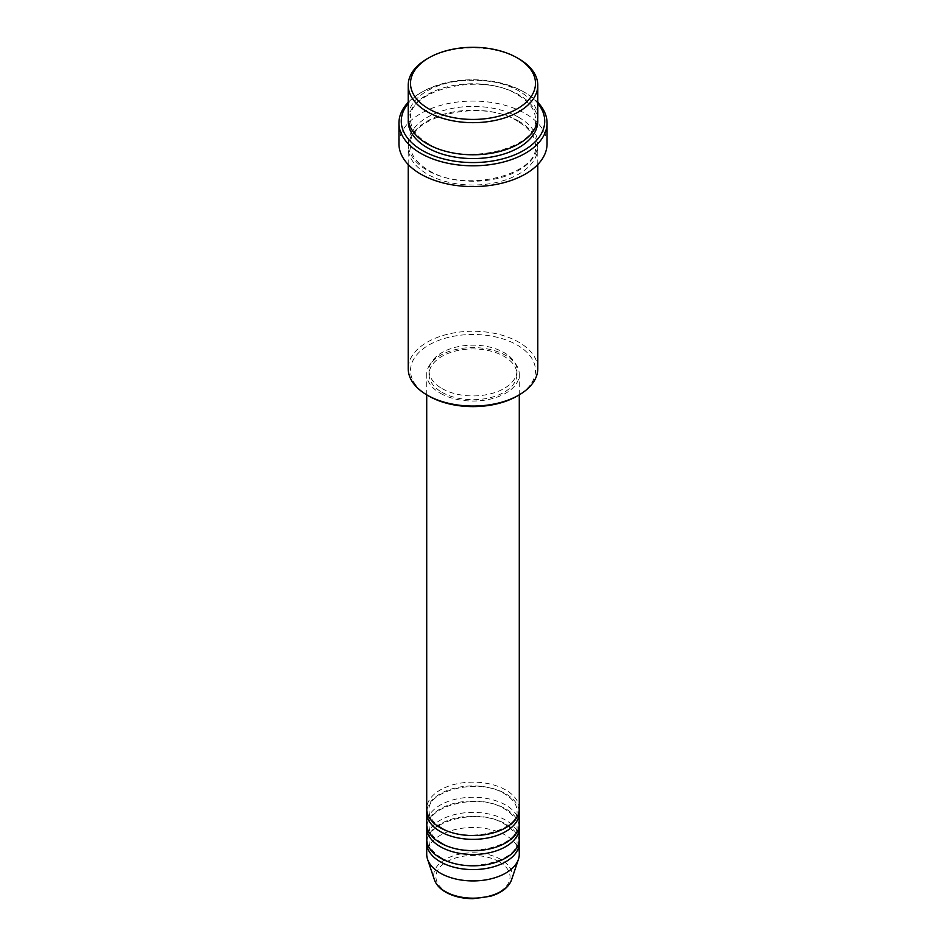 <?xml version="1.0" encoding="UTF-8"?>
<svg xmlns="http://www.w3.org/2000/svg" width="946" height="946" viewBox="0 0 946 946"><rect width="100%" height="100%" fill="white"/><g stroke="black" fill="none" stroke-linecap="round" stroke-linejoin="round"><path stroke-width="0.71" stroke-dasharray="4.73 3.55" d="M519.283 808.865A46.283 26.713 0 0 0 505.72 789.969A46.283 26.713 0 0 0 455.286 784.175A46.283 26.713 0 0 0 426.717 808.865M519.165 810.757A46.283 26.713 0 0 0 505.72 793.753A46.283 26.713 0 0 0 456.812 787.616A46.283 26.713 0 0 0 426.835 810.757M519.283 823.978A46.283 26.713 0 0 0 505.72 805.081A46.283 26.713 0 0 0 455.286 799.287A46.283 26.713 0 0 0 426.717 823.978M519.165 825.87A46.283 26.713 0 0 0 505.72 808.865A46.283 26.713 0 0 0 456.812 802.728A46.283 26.713 0 0 0 426.835 825.87M519.283 839.09A46.283 26.713 0 0 0 505.72 820.194A46.283 26.713 0 0 0 455.286 814.411A46.283 26.713 0 0 0 426.717 839.09M519.165 840.982A46.283 26.713 0 0 0 505.72 823.978A46.283 26.713 0 0 0 456.812 817.841A46.283 26.713 0 0 0 426.835 840.982M428.822 396.055A62.471 36.066 180 0 1 428.822 345.042A62.471 36.066 180 0 1 517.178 345.042A62.471 36.066 180 0 1 517.178 396.055M537.789 368.656A64.789 37.402 0 0 0 518.81 342.204A64.789 37.402 0 0 0 448.203 334.092A64.789 37.402 0 0 0 408.211 368.656M537.789 103.386A71.73 41.411 0 0 0 523.717 91.868L525.361 92.814A74.048 42.747 180 0 1 537.789 102.345M537.789 117.375A64.789 37.402 0 0 0 518.81 90.922A64.789 37.402 0 0 0 448.203 82.822A64.789 37.402 0 0 0 408.211 117.375M518.81 121.159A64.789 37.402 0 0 0 448.203 113.047A64.789 37.402 0 0 0 408.211 147.611A64.789 37.402 0 0 0 427.19 174.052A64.789 37.402 0 0 0 497.797 182.164A64.789 37.402 0 0 0 537.789 147.611A64.789 37.402 0 0 0 518.81 121.159M440.28 393.217A46.283 26.713 0 0 0 490.714 399.011A46.283 26.713 0 0 0 519.283 374.32A46.283 26.713 0 0 0 505.72 355.424A46.283 26.713 0 0 0 455.286 349.642A46.283 26.713 0 0 0 426.717 374.32A46.283 26.713 0 0 0 440.28 393.217M441.912 392.271A43.965 25.388 0 0 0 489.827 397.769A43.965 25.388 0 0 0 516.965 374.32A43.965 25.388 0 0 0 504.088 356.37A43.965 25.388 0 0 0 456.173 350.871A43.965 25.388 0 0 0 429.035 374.32A43.965 25.388 0 0 0 441.912 392.271M441.912 388.487A43.965 25.388 0 0 0 489.827 393.997A43.965 25.388 0 0 0 516.965 370.548A43.965 25.388 0 0 0 504.088 352.598A43.965 25.388 0 0 0 456.173 347.099A43.965 25.388 0 0 0 429.035 370.548A43.965 25.388 0 0 0 441.912 388.487M547.048 143.827A74.048 42.747 0 0 0 525.361 113.603A74.048 42.747 0 0 0 444.667 104.332A74.048 42.747 0 0 0 398.952 143.827M519.283 854.203A46.283 26.713 0 0 0 505.72 835.318A46.283 26.713 0 0 0 455.286 829.524A46.283 26.713 0 0 0 426.717 854.203M427.19 58.806A64.789 37.402 180 0 1 518.81 58.806M408.211 102.345A74.048 42.747 180 0 1 420.639 92.814A74.048 42.747 180 0 1 525.361 92.814L523.717 91.868A71.73 41.411 0 0 0 422.283 91.868A71.73 41.411 0 0 0 408.211 103.386M499.204 861.747A37.06 21.403 180 0 1 499.204 892.007A37.06 21.403 180 0 1 446.796 892.007A37.06 21.403 180 0 1 446.796 861.747A37.06 21.403 180 0 1 499.204 861.747M511.585 879.78A39.294 22.692 0 0 0 500.789 859.429A39.294 22.692 0 0 0 454.577 855.432A39.294 22.692 0 0 0 434.415 879.78M408.294 119.267A64.789 37.402 180 0 1 449.728 86.252A64.789 37.402 180 0 1 518.81 94.706A64.789 37.402 180 0 1 537.706 119.267M518.81 117.375A64.789 37.402 0 0 0 427.19 117.375A64.789 37.402 0 0 0 427.19 170.28A64.789 37.402 0 0 0 518.81 170.28A64.789 37.402 0 0 0 518.81 117.375M441.439 827.644C433.173 822.606 429.046 816.977 429.035 810.757C426.055 790.927 479.196 777.163 504.561 793.86C512.827 798.897 516.954 804.526 516.965 810.757C519.945 830.576 466.804 844.34 441.439 827.644M441.439 842.756C433.173 837.718 429.046 832.09 429.035 825.87C426.055 806.051 479.196 792.287 504.561 808.972C512.827 814.021 516.954 819.65 516.965 825.87C519.945 845.689 466.804 859.453 441.439 842.756M441.439 857.868C433.173 852.831 429.046 847.202 429.035 840.982C426.055 821.163 479.196 807.399 504.561 824.096C512.827 829.134 516.954 834.762 516.965 840.982C519.945 860.801 466.804 874.565 441.439 857.868M428.349 143.709C416.559 136.579 410.611 128.431 410.529 119.267C406.756 90.237 481.715 71.328 517.651 94.825C529.441 101.955 535.389 110.103 535.471 119.267C539.244 148.297 464.285 167.194 428.349 143.709M517.651 121.265C481.715 97.781 406.756 116.689 410.529 145.719C410.611 154.884 416.559 163.031 428.349 170.162C464.285 193.646 539.244 174.75 535.471 145.719C535.389 136.555 529.441 128.408 517.651 121.265M519.283 394.837L519.283 374.32M516.965 374.32L516.965 370.548M537.789 164.521L537.789 147.611M408.211 164.521L408.211 147.611M429.035 374.32L429.035 370.548M426.717 394.837L426.717 374.32M422.283 91.868L420.639 92.814"/><path stroke-width="1.42" d="M426.717 394.837L426.717 808.865A46.283 26.713 0 0 0 440.28 827.75A46.283 26.713 0 0 0 490.714 833.544A46.283 26.713 0 0 0 519.283 808.865L519.283 394.837M426.835 810.757A46.283 26.713 0 0 0 426.717 812.638A46.283 26.713 0 0 0 440.28 831.534A46.283 26.713 0 0 0 490.714 837.328A46.283 26.713 0 0 0 519.283 812.638A46.283 26.713 0 0 0 519.165 810.757M426.717 812.638L426.717 823.978A46.283 26.713 0 0 0 440.28 842.874A46.283 26.713 0 0 0 490.714 848.657A46.283 26.713 0 0 0 519.283 823.978L519.283 812.638M426.835 825.87A46.283 26.713 0 0 0 426.717 827.75A46.283 26.713 0 0 0 440.28 846.646A46.283 26.713 0 0 0 490.714 852.441A46.283 26.713 0 0 0 519.283 827.75A46.283 26.713 0 0 0 519.165 825.87M426.717 827.75L426.717 839.09A46.283 26.713 0 0 0 440.28 857.987A46.283 26.713 0 0 0 490.714 863.781A46.283 26.713 0 0 0 519.283 839.09L519.283 827.75M426.835 840.982A46.283 26.713 0 0 0 426.717 842.874A46.283 26.713 0 0 0 440.28 861.759A46.283 26.713 0 0 0 490.714 867.553A46.283 26.713 0 0 0 519.283 842.874A46.283 26.713 0 0 0 519.165 840.982M428.822 108.873A62.471 36.066 0 0 0 517.178 108.873A62.471 36.066 0 0 0 517.178 57.86L518.81 58.806A64.789 37.402 180 0 1 537.789 85.258A64.789 37.402 180 0 1 497.797 119.823A64.789 37.402 180 0 1 427.19 111.711A64.789 37.402 180 0 1 408.211 85.258A64.789 37.402 180 0 1 427.19 58.806L428.822 57.86A62.471 36.066 0 0 0 428.822 108.873M518.81 395.109L517.178 396.055A62.471 36.066 180 0 1 428.822 396.055L427.19 395.109A64.789 37.402 0 0 0 518.81 395.109A64.789 37.402 0 0 0 537.789 368.656L537.789 164.521M408.211 103.386A71.73 41.411 0 0 0 422.283 150.438A71.73 41.411 0 0 0 514.352 154.99A71.73 41.411 0 0 0 537.789 103.386M537.789 102.345A74.048 42.747 180 0 1 547.048 123.051A74.048 42.747 180 0 1 501.333 162.546A74.048 42.747 180 0 1 420.639 153.276A74.048 42.747 180 0 1 398.952 123.051A74.048 42.747 180 0 1 408.211 102.345M408.211 85.258L408.211 117.375A64.789 37.402 0 0 0 427.19 143.827A64.789 37.402 0 0 0 497.797 151.939A64.789 37.402 0 0 0 537.789 117.375L537.789 85.258M398.952 123.051L398.952 143.827A74.048 42.747 0 0 0 420.639 174.052A74.048 42.747 0 0 0 501.333 183.323A74.048 42.747 0 0 0 547.048 143.827L547.048 123.051M426.717 842.874L426.717 854.203A46.283 26.713 0 0 0 427.557 859.264A46.283 26.713 0 0 0 440.28 873.099A46.283 26.713 0 0 0 486.563 879.756A46.283 26.713 0 0 0 518.443 859.264A46.283 26.713 0 0 0 519.283 854.203L519.283 842.874M518.81 58.806L517.178 57.86A62.471 36.066 0 0 0 428.822 57.86M408.211 164.521L408.211 368.656A64.789 37.402 0 0 0 427.19 395.109L428.822 396.055M445.211 891.522A39.294 22.692 0 0 0 484.518 897.175A39.294 22.692 0 0 0 511.585 879.78C508.652 887.407 501.593 892.918 490.418 896.288L472.929 898.7C462.405 898.617 453.311 896.418 445.637 892.125C439.89 888.802 436.153 884.687 434.415 879.78A39.294 22.692 0 0 0 445.211 891.522M537.706 119.267A64.789 37.402 180 0 1 499.299 155.345A64.789 37.402 180 0 1 427.19 147.611A64.789 37.402 180 0 1 408.294 119.267M511.585 879.78L518.443 859.264M434.415 879.78L427.557 859.264"/></g></svg>
